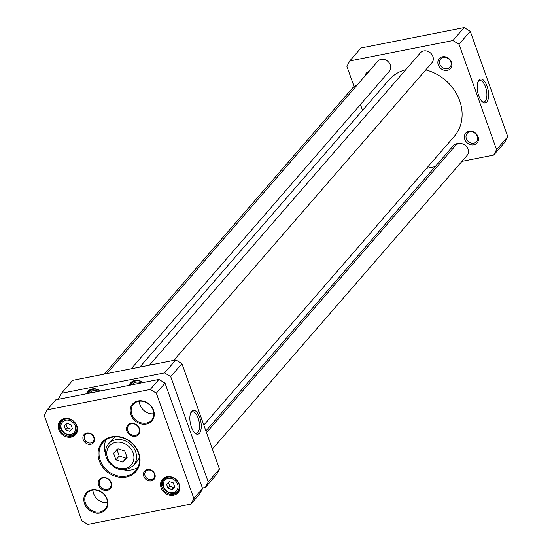 <?xml version="1.0" encoding="UTF-8"?>
<svg xmlns="http://www.w3.org/2000/svg" width="552" height="552" viewBox="0 0 552 552"><rect width="100%" height="100%" fill="white"/><g stroke="black" fill="none" stroke-linecap="round" stroke-linejoin="round"><path stroke-width="0.83" d="M139.828 367.073L388.939 79.923A43.18 36.798 40.9 0 1 405.761 69.711M425.764 69.904A43.18 36.798 40.9 0 1 458.671 98.118A43.18 36.798 40.9 0 1 454.172 136.51L203.819 425.102M58.76 399.241L58.588 398.772L61.444 393.307L164.586 372.904L170.706 376.602L208.228 481.972L205.372 487.437L202.398 488.03M143.182 382.543A10.288 8.77 -139.1 0 0 129.051 385.337M100.574 390.968A10.288 8.77 -139.1 0 0 86.45 393.762M205.372 487.437L216.605 474.492L219.461 469.021L181.939 363.651L175.819 359.959L72.678 380.356L61.444 393.307M190.675 413.027A10.881 4.747 -101.2 0 1 192.331 411.813A10.881 4.747 -101.2 0 1 198.685 419.837A10.881 4.747 -101.2 0 1 197.933 432.292A10.881 4.747 -101.2 0 1 196.547 433.154A10.881 4.747 -101.2 0 1 194.552 432.658M199.458 433.216A12.151 5.299 78.8 0 0 199.362 416.498A12.151 5.299 78.8 0 0 190.978 412.33A12.151 5.299 78.8 0 0 190.364 423.287A12.151 5.299 78.8 0 0 195.104 433.182A12.151 5.299 78.8 0 0 199.458 433.216M181.939 363.651L170.706 376.602M219.461 469.021L208.228 481.972M130.086 385.137A9.522 8.114 40.9 0 1 131.259 383.233A9.522 8.114 40.9 0 1 142.837 382.612M87.478 393.562A9.522 8.114 40.9 0 1 88.658 391.658A9.522 8.114 40.9 0 1 100.236 391.037M175.819 359.959L164.586 372.904M106.84 373.601L377.803 61.251A7.618 6.493 40.9 0 1 389.919 64.046A7.618 6.493 40.9 0 1 389.319 71.236L131.197 368.784M205.903 430.946L453.44 145.597A7.618 6.493 40.9 0 1 458.774 143.623M149.447 365.176L420.41 52.826A7.618 6.493 40.9 0 1 430.85 53.309A7.618 6.493 40.9 0 1 431.919 62.811L173.797 360.359M464.142 27.6L360.994 47.996L349.761 60.948L452.909 40.551L459.022 44.243L496.545 149.613L507.778 136.661L470.256 31.291L464.142 27.6L452.909 40.551M496.545 149.613L493.688 155.084L504.921 142.133L507.778 136.661M478.032 81.772A10.881 4.747 -101.2 0 1 478.308 81.42A10.881 4.747 -101.2 0 1 479.688 80.557A10.881 4.747 -101.2 0 1 486.457 90.307A10.881 4.747 -101.2 0 1 483.911 101.899A10.881 4.747 -101.2 0 1 481.917 101.402M479.019 80.047A12.151 5.299 78.8 0 0 478.342 81.082A12.151 5.299 78.8 0 0 477.721 92.032A12.151 5.299 78.8 0 0 482.462 101.927A12.151 5.299 78.8 0 0 488.306 91.045A12.151 5.299 78.8 0 0 479.019 80.047M459.022 44.243L470.256 31.291M439.834 64.177A6.245 5.32 40.9 0 1 440.627 58.995A6.245 5.32 40.9 0 1 446.188 57.608A6.245 5.32 40.9 0 1 450.86 61.996A6.245 5.32 40.9 0 1 450.059 67.178A6.245 5.32 40.9 0 1 444.505 68.558A6.245 5.32 40.9 0 1 439.834 64.177M438.274 64.894A7.514 6.403 -139.1 0 0 450.315 68.8A7.514 6.403 -139.1 0 0 446.133 57.063A7.514 6.403 -139.1 0 0 438.274 64.894M362.547 110.338L360.47 104.494M354.053 86.478L346.911 66.412L349.761 60.948M493.688 155.084L461.962 161.356M435.176 166.656L426.537 168.36M369.026 71.367A7.514 6.403 -139.1 0 0 365.051 75.955M464.784 139.345A7.514 6.403 -139.1 0 0 476.824 143.244A7.514 6.403 -139.1 0 0 472.643 131.507A7.514 6.403 -139.1 0 0 464.784 139.345M466.343 138.621A6.245 5.32 40.9 0 1 467.137 133.439A6.245 5.32 40.9 0 1 472.691 132.052A6.245 5.32 40.9 0 1 477.363 136.441A6.245 5.32 40.9 0 1 476.569 141.623A6.245 5.32 40.9 0 1 471.015 143.009A6.245 5.32 40.9 0 1 466.343 138.621M124.773 451.012L127.132 457.629L122.703 462.045L115.92 459.844L113.56 453.233L117.99 448.817L124.773 451.012M70.966 424.674L72.374 428.642L69.718 431.291L65.647 429.967L64.239 425.999L66.895 423.356L70.966 424.674M173.3 482.897L174.715 486.864L172.058 489.514L167.987 488.196L166.573 484.228L169.229 481.579L173.3 482.897M156.333 393.162L193.855 498.532L191.006 504.004L87.858 524.4L81.744 520.708L44.222 415.339L47.079 409.867L55.786 399.827L158.928 379.431L150.22 389.471L156.333 393.162L165.041 383.122L158.928 379.431M47.079 409.867L150.22 389.471M193.855 498.532L202.563 488.492L165.041 383.122M191.006 504.004L199.714 493.964L202.563 488.492M92.246 490.183A12.068 10.281 40.9 0 1 105.197 495.91A12.068 10.281 40.9 0 1 105.232 508.972A12.068 10.281 40.9 0 1 89.383 508.827A12.068 10.281 40.9 0 1 87.009 493.157A12.068 10.281 40.9 0 1 92.246 490.183M91.735 489.796A12.827 10.93 -139.1 0 0 88.113 509.089A12.827 10.93 -139.1 0 0 107.723 505.211A12.827 10.93 -139.1 0 0 91.735 489.796M92.971 490.066A12.068 10.281 -139.1 0 0 107.454 502.624M103.141 477.977A6.348 5.41 40.9 0 1 109.958 480.985A6.348 5.41 40.9 0 1 109.972 487.864A6.348 5.41 40.9 0 1 101.63 487.789A6.348 5.41 40.9 0 1 100.381 479.543A6.348 5.41 40.9 0 1 103.141 477.977M102.631 477.59A7.114 6.058 -139.1 0 0 100.623 488.285A7.114 6.058 -139.1 0 0 111.497 486.133A7.114 6.058 -139.1 0 0 102.631 477.59M106.108 439.73A21.59 18.402 -139.1 0 0 105.453 453.62M124.241 469.918A21.59 18.402 -139.1 0 0 137.896 467.309M112.366 437.163A21.59 18.402 40.9 0 1 135.55 447.41A21.59 18.402 40.9 0 1 135.613 470.78A21.59 18.402 40.9 0 1 107.247 470.532A21.59 18.402 40.9 0 1 102.996 442.483A21.59 18.402 40.9 0 1 112.366 437.163M111.863 436.777A22.349 19.051 -139.1 0 0 105.542 470.394A22.349 19.051 -139.1 0 0 139.718 463.632A22.349 19.051 -139.1 0 0 111.863 436.777M139.435 457.353A16.512 14.069 40.9 0 1 137.172 461.231L133.515 465.446A16.512 14.069 -139.1 0 0 135.619 451.743A16.512 14.069 -139.1 0 0 123.268 440.144A16.512 14.069 -139.1 0 0 108.571 443.808L112.228 439.592A16.512 14.069 40.9 0 1 115.747 436.804M131.383 423.839A6.348 5.41 40.9 0 1 138.207 426.855A6.348 5.41 40.9 0 1 138.221 433.727A6.348 5.41 40.9 0 1 129.879 433.651A6.348 5.41 40.9 0 1 128.63 425.406A6.348 5.41 40.9 0 1 131.383 423.839M130.879 423.453A7.114 6.058 -139.1 0 0 128.871 434.148A7.114 6.058 -139.1 0 0 139.746 432.002A7.114 6.058 -139.1 0 0 130.879 423.453M138.607 401.325A12.068 10.281 40.9 0 1 151.565 407.052A12.068 10.281 40.9 0 1 151.6 420.113A12.068 10.281 40.9 0 1 135.744 419.968A12.068 10.281 40.9 0 1 133.37 404.299A12.068 10.281 40.9 0 1 138.607 401.325M138.103 400.938A12.827 10.93 -139.1 0 0 134.474 420.231A12.827 10.93 -139.1 0 0 154.091 416.353A12.827 10.93 -139.1 0 0 138.103 400.938M139.339 401.207A12.068 10.281 -139.1 0 0 153.815 413.765M87.43 433.513A5.251 4.471 40.9 0 1 93.067 436.004A5.251 4.471 40.9 0 1 93.081 441.683A5.251 4.471 40.9 0 1 86.181 441.628A5.251 4.471 40.9 0 1 85.146 434.803A5.251 4.471 40.9 0 1 87.43 433.513M86.754 432.996A6.265 5.341 -139.1 0 0 84.98 442.421A6.265 5.341 -139.1 0 0 94.564 440.524A6.265 5.341 -139.1 0 0 86.754 432.996M147.977 470.083A5.251 4.471 40.9 0 1 153.615 472.574A5.251 4.471 40.9 0 1 153.629 478.26A5.251 4.471 40.9 0 1 146.728 478.198A5.251 4.471 40.9 0 1 145.694 471.38A5.251 4.471 40.9 0 1 147.977 470.083M147.301 469.573A6.265 5.341 -139.1 0 0 145.528 478.998A6.265 5.341 -139.1 0 0 155.112 477.101A6.265 5.341 -139.1 0 0 147.301 469.573M65.074 418.933A9.522 8.114 40.9 0 1 75.3 423.453A9.522 8.114 40.9 0 1 75.327 433.762A9.522 8.114 40.9 0 1 62.811 433.651A9.522 8.114 40.9 0 1 60.941 421.279A9.522 8.114 40.9 0 1 65.074 418.933M64.57 418.547A10.288 8.77 -139.1 0 0 61.658 434.017A10.288 8.77 -139.1 0 0 77.39 430.905A10.288 8.77 -139.1 0 0 64.57 418.547M167.415 477.156A9.522 8.114 40.9 0 1 177.64 481.675A9.522 8.114 40.9 0 1 177.668 491.984A9.522 8.114 40.9 0 1 165.151 491.88A9.522 8.114 40.9 0 1 163.275 479.502A9.522 8.114 40.9 0 1 167.415 477.156M166.904 476.769A10.288 8.77 -139.1 0 0 163.999 492.239A10.288 8.77 -139.1 0 0 179.724 489.127A10.288 8.77 -139.1 0 0 166.904 476.769M65.978 423.991L67.392 427.959L71.463 429.283L72.298 428.428M67.392 427.959L65.647 429.967M69.718 431.291L71.463 429.283M168.319 482.22L169.726 486.188L173.797 487.506L174.639 486.65M169.726 486.188L167.987 488.196M172.058 489.514L173.797 487.506M116.872 449.418L119.225 456.028L126.008 458.229L126.988 457.235M119.225 456.028L115.92 459.844M122.703 462.045L126.008 458.229M206.489 432.596L455.559 145.486A7.618 6.493 40.9 0 1 465.571 145.569A7.618 6.493 40.9 0 1 467.068 155.471L212.361 449.087M104.404 374.083L353.218 87.257A7.618 6.493 40.9 0 1 356.93 85.312M89.624 393.134A7.873 6.707 40.9 0 1 98.553 391.375M132.225 384.709A7.873 6.707 40.9 0 1 141.153 382.943M94.502 389.146A8.887 7.576 -139.1 0 0 89.659 391.471L88.499 393.362M137.103 380.721A8.887 7.576 -139.1 0 0 132.259 383.047L131.1 384.937M133.129 452.902A14.476 12.337 40.9 0 1 117.983 467.999A14.476 12.337 40.9 0 1 109.931 445.388A14.476 12.337 40.9 0 1 133.129 452.902M75.258 425.944A7.873 6.707 40.9 0 1 67.02 434.155A7.873 6.707 40.9 0 1 62.638 421.859A7.873 6.707 40.9 0 1 75.258 425.944M177.592 484.173A7.873 6.707 40.9 0 1 169.36 492.384A7.873 6.707 40.9 0 1 164.979 480.081A7.873 6.707 40.9 0 1 177.592 484.173M66.785 418.775A8.887 7.576 -139.1 0 0 61.941 421.093L63.328 419.492M61.941 421.093C55.007 428.29 69.221 440.627 75.369 432.747A8.887 7.576 -139.1 0 0 76.983 427.621M169.119 476.997A8.887 7.576 -139.1 0 0 164.275 479.315L165.662 477.721M164.275 479.315C157.348 486.512 171.562 498.849 177.709 490.969A8.887 7.576 -139.1 0 0 179.324 485.85M89.659 391.471L91.045 389.871M132.259 383.047L133.646 381.446M75.369 432.747L76.756 431.147M177.709 490.969L179.096 489.369M108.571 443.808C104.597 449.011 104.383 454.793 107.937 461.141C116.058 471.049 124.586 472.484 133.515 465.446"/></g></svg>

